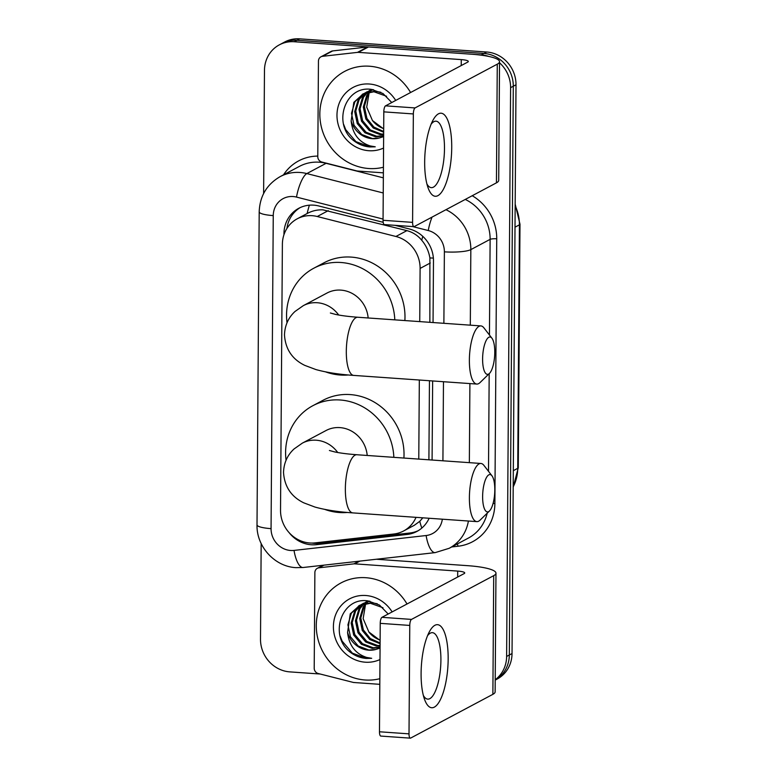 <?xml version="1.0" encoding="UTF-8"?>
<svg xmlns="http://www.w3.org/2000/svg" width="777" height="777" viewBox="0 0 777 777"><rect width="100%" height="100%" fill="white"/><g stroke="black" fill="none" stroke-linecap="round" stroke-linejoin="round"><path stroke-width="1.17" d="M429.866 322.319L429.895 257.925C428.758 251.253 426.039 245.367 421.736 240.258C417.764 235.431 412.82 232.226 406.905 230.633L323.057 209.868C317.404 209.615 312.101 210.829 307.148 213.529A31.226 8.78 -75.8 0 1 309.382 205.177M419.735 321.61L420.104 268.424A31.226 29.04 -118 0 0 395.911 236.48L317.249 216.511A31.226 29.04 -118 0 0 312.131 215.685A31.226 29.04 -118 0 0 297.241 218.803A31.226 29.04 -118 0 0 282.381 244.289L280.526 510.227A31.226 29.04 -118 0 0 314.976 542.89L393.832 534.003A31.226 29.04 -118 0 0 403.584 530.992A31.226 29.04 -118 0 0 416.016 517.346M428.904 459.809L429.458 380.73M403.584 530.992L414.335 525.271L419.774 521.328L422.834 517.822M418.774 459.1L419.327 380.021M383.187 222.319L318.832 205.983A31.226 29.04 -118 0 0 313.704 205.157A31.226 29.04 -118 0 0 298.824 208.275A31.226 29.04 -118 0 0 283.955 233.77L283.955 234.732M286.936 228.419A31.226 29.04 62 0 1 300.194 207.595M263.617 193.541L264.471 70.338A31.226 29.04 62 0 1 279.341 44.852A31.226 29.04 62 0 1 294.221 41.735L481.274 54.895A31.226 29.04 62 0 1 488.82 56.449M499.524 62.782A31.226 29.04 62 0 1 510.596 87.665L506.623 656.439A31.226 29.04 62 0 1 495.221 679.729M320.192 674.018L289.821 671.882A31.226 29.04 62 0 1 260.499 639.112L261.169 543.55M279.341 44.852L284.751 41.968A31.226 29.04 62 0 1 299.64 38.85L486.684 52.01L483.984 53.458A31.226 29.04 62 0 1 513.296 86.218L509.323 654.992A31.226 29.04 62 0 1 495.221 680.069A31.226 29.04 62 0 0 509.323 654.992L513.296 86.218A31.226 29.04 62 0 0 483.984 53.458L296.931 40.287L483.984 53.458L481.274 54.895M282.041 43.405A31.226 29.04 62 0 1 296.931 40.287A31.226 29.04 62 0 0 282.041 43.405M433.051 322.542L433.479 260.887A31.226 29.04 -118 0 0 409.285 228.953L395.046 225.34M432.09 460.033L432.643 380.953M289.122 532.653A31.226 29.04 -118 0 0 316.472 544.667L407.158 534.45A31.226 29.04 -118 0 0 416.909 531.429A31.226 29.04 -118 0 0 429.118 518.269M418.24 530.672A31.226 29.04 62 0 1 409.858 533.003L319.172 543.23A31.226 29.04 62 0 1 311.684 543.065M486.684 52.01A31.226 29.04 62 0 1 516.006 84.78L512.033 653.554A31.226 29.04 62 0 1 497.173 679.049L495.221 680.089M383.42 167.22A52.049 48.397 62 0 1 368.706 168.512A52.049 48.397 62 0 1 321.445 127.35A52.049 48.397 62 0 1 344.609 71.416A52.049 48.397 62 0 1 369.425 66.22A52.049 48.397 62 0 1 410.596 92.502M365.103 93.065L359.197 99.485L355.779 111.033L358.323 122.989L366.054 132.216L376.796 136.286L383.644 135.703M380.856 92.278L374.97 91.191L363.393 93.735L353.826 102.35L351.146 120.901A23.524 21.873 62 0 0 372.29 138.685A23.524 21.873 62 0 0 379.244 138.015L383.634 136.606M364.53 93.279L358.129 100.058L354.71 111.597L357.245 123.562L364.976 132.789L375.718 136.859L383.634 135.956M386.567 96.261L373.892 91.764L362.325 94.308M367.482 92.346L363.5 97.203L360.081 108.741L362.616 120.707L370.347 129.934L381.089 134.003L383.653 134.062M366.87 92.502L362.422 97.776L359.003 109.314L361.548 121.27L369.269 130.497L380.021 134.576L383.644 134.567M362.859 94.027L354.904 101.777L351.486 113.316L354.03 125.272L361.752 134.499L372.494 138.568L379.244 138.015M372.62 89.549L365.044 92.939M367.162 91.744L365.608 92.706M373.552 89.705L366.618 92.016M371.455 89.452L369.901 90.423M369.405 90.773L367.948 91.929M370.911 89.734L369.337 90.656M368.832 90.996L367.356 92.104M371.775 90.064L370.425 91.404M369.998 91.89L367.793 94.92L364.374 106.459L366.919 118.415L373.873 127.069L383.673 131.488M371.173 90.219L369.794 91.511M369.357 91.977L366.715 95.484L363.296 107.032L365.841 118.988L373.271 128.001L383.663 132.216M383.692 128.574A23.524 21.873 62 0 1 372.445 120.522L383.683 128.953M391.763 102.525L382.993 93.531L371.406 89.384C344.93 85.295 332.362 124.126 353.428 140.423C358.401 144.318 363.898 146.494 369.91 146.95L375.252 146.814L370.202 145.94C358.877 142.201 352.525 133.848 351.146 120.901M383.556 148.048A33.935 31.556 62 0 1 368.832 150.719A33.935 31.556 62 0 1 336.975 115.113A33.935 31.556 62 0 1 369.298 84.013A33.935 31.556 62 0 1 395.707 100.427M372.445 120.522L366.705 107.148L369.094 93.007M343.657 124.427L345.726 129.662L355.915 141.637L370.037 146.892L375.252 146.814M424.669 161.927A41.637 13.248 -86 0 1 432.896 120.386A41.637 13.248 -86 0 1 451.728 147.523A41.637 13.248 -86 0 1 442.919 190.122A41.637 13.248 -86 0 1 428.137 187.985A41.637 13.248 -86 0 1 424.669 161.927M426.913 183.935A33.314 10.596 94 0 0 431.313 187.636A33.314 10.596 94 0 0 444.483 148.64A33.314 10.596 94 0 0 435.994 121.173A33.314 10.596 94 0 0 431.118 124.223M383.382 172.844L357.507 171.027A5.206 4.837 -118 0 1 356.653 170.882L321.814 162.034A5.206 4.837 -118 0 1 317.783 156.711L318.453 61.062A5.206 4.837 -118 0 1 320.93 56.818L331.08 51.418A5.206 4.837 62 0 1 332.702 50.913L367.638 46.979A5.206 4.837 62 0 1 368.492 46.96L471.425 54.205A41.637 7.712 -179.6 0 1 499.533 61.694A41.637 7.712 -179.6 0 1 497.27 64.17L415.064 107.925A5.206 1.661 94 0 0 413.345 113.937L383.809 111.859A5.206 1.661 -86 0 1 385.538 105.847L467.744 62.092A10.412 1.923 0.4 0 0 468.308 61.48A10.412 1.923 0.4 0 0 461.276 59.606L358.343 52.36A5.206 4.837 -118 0 0 357.488 52.38L322.552 56.313A5.206 4.837 -118 0 0 320.93 56.818M499.533 61.694L498.708 180.361A41.637 7.712 -179.6 0 1 496.445 182.838L414.238 226.583A5.206 1.661 94 0 1 413.908 226.661A5.206 1.661 94 0 1 412.587 222.368L413.345 113.937M413.908 226.661L384.372 224.582A5.206 1.661 -86 0 1 383.051 220.289L383.809 111.859M482.604 358.925A18.735 5.963 94 0 0 489.442 373.426A18.735 5.963 94 0 0 494.774 352.437A18.735 5.963 94 0 0 491.928 338.218A18.735 5.963 94 0 0 485.8 341.268A18.735 5.963 94 0 0 482.604 358.925M489.442 373.426L480.021 382.595A29.147 9.275 -86 0 1 476.796 384.061A29.147 9.275 -86 0 1 469.376 360.033A29.147 9.275 -86 0 1 480.895 325.913A29.147 9.275 -86 0 1 483.877 327.816L491.928 338.218M368.152 317.978A29.147 27.098 -118 0 0 340.899 290.122A29.147 27.098 -118 0 0 327 293.036L303.321 305.643L295.037 311.451C288.374 317.579 284.848 325.398 284.479 334.887C285.412 349.106 292.181 359.265 304.778 365.375L315.938 369.57C326.389 372.465 338.986 374.407 353.739 375.408L476.796 384.061M348.319 374.98A57.255 53.234 62 0 1 340.307 375.029A57.255 53.234 62 0 1 325.573 371.872M287.014 322.746A57.255 53.234 62 0 1 313.801 268.22A57.255 53.234 62 0 1 341.093 262.509A57.255 53.234 62 0 1 394.794 319.852M313.801 268.22L323.951 262.82A57.255 53.234 62 0 1 351.233 257.1A57.255 53.234 62 0 1 404.866 320.561M482.624 496.484A18.735 5.963 94 0 0 489.471 510.984A18.735 5.963 94 0 0 494.803 489.996A18.735 5.963 94 0 0 491.948 475.777A18.735 5.963 94 0 0 485.819 478.826A18.735 5.963 94 0 0 482.624 496.484M489.471 510.984L480.05 520.153A29.147 9.275 -86 0 1 476.825 521.62A29.147 9.275 -86 0 1 469.395 497.591A29.147 9.275 -86 0 1 480.914 463.471A29.147 9.275 -86 0 1 483.906 465.374L491.948 475.777M367.2 455.468A29.147 27.098 -118 0 0 339.938 427.612A29.147 27.098 -118 0 0 326.039 430.526L302.36 443.123L294.085 448.941C287.412 455.069 283.896 462.878 283.518 472.377C284.45 486.596 291.22 496.756 303.817 502.855L314.986 507.06C325.427 509.955 338.034 511.897 352.777 512.888L476.825 521.62M347.358 512.461A57.255 53.234 62 0 1 339.345 512.519A57.255 53.234 62 0 1 324.621 509.353M286.053 460.237A57.255 53.234 62 0 1 312.84 405.711A57.255 53.234 62 0 1 340.132 399.99A57.255 53.234 62 0 1 393.842 457.342M312.84 405.711L322.989 400.31A57.255 53.234 62 0 1 350.281 394.59A57.255 53.234 62 0 1 403.904 458.051M421.095 673.416A41.637 13.248 -86 0 1 429.322 631.866A41.637 13.248 -86 0 1 448.164 659.013A41.637 13.248 -86 0 1 439.345 701.602A41.637 13.248 -86 0 1 424.572 699.465A41.637 13.248 -86 0 1 421.095 673.416M423.339 695.425A33.314 10.596 94 0 0 427.738 699.115A33.314 10.596 94 0 0 440.909 660.129A33.314 10.596 94 0 0 432.42 632.663A33.314 10.596 94 0 0 427.544 635.703M379.807 684.333L353.943 682.507A5.206 4.837 -118 0 1 353.088 682.371L318.24 673.523A5.206 4.837 -118 0 1 314.209 668.201L314.879 572.552A5.206 4.837 -118 0 1 317.356 568.298L323.086 565.248M376.359 559.246L467.861 565.685A41.637 7.712 -179.6 0 1 495.969 573.183A41.637 7.712 -179.6 0 1 493.706 575.66L411.499 619.405A5.206 1.661 94 0 0 409.77 625.427L380.235 623.348A5.206 1.661 -86 0 1 381.963 617.327L464.17 573.581A10.412 1.923 0.4 0 0 464.733 572.96A10.412 1.923 0.4 0 0 457.711 571.085L354.768 563.849A5.206 4.837 -118 0 0 353.914 563.859L318.978 567.802A5.206 4.837 -118 0 0 317.356 568.298M495.969 573.183L495.134 691.841A41.637 7.712 -179.6 0 1 492.88 694.327L410.664 738.072A5.206 1.661 94 0 1 410.343 738.15A5.206 1.661 94 0 1 409.013 733.857L409.77 625.427M410.343 738.15L380.808 736.072A5.206 1.661 -86 0 1 379.477 731.779L380.235 623.348M379.846 678.7A52.049 48.397 62 0 1 365.141 680.001A52.049 48.397 62 0 1 317.88 638.83A52.049 48.397 62 0 1 341.045 582.905A52.049 48.397 62 0 1 365.85 577.709A52.049 48.397 62 0 1 407.022 603.991M361.538 604.555L355.633 610.975L352.214 622.513L354.749 634.479L362.48 643.706L373.222 647.775L380.07 647.192M377.282 603.768L371.396 602.68L359.829 605.225L350.262 613.83L347.572 632.381A23.524 21.873 62 0 0 368.716 650.174A23.524 21.873 62 0 0 375.67 649.504L380.06 648.086M360.965 604.768L354.555 611.548L351.136 623.086L353.681 635.052L361.402 644.279L372.154 648.348L380.07 647.445M382.993 607.75L370.328 603.253L358.751 605.788M363.908 603.836L359.926 608.692L356.507 620.231L359.052 632.187L366.773 641.413L377.525 645.483L380.079 645.551M363.306 603.991L358.848 609.265L355.429 620.804L357.974 632.76L365.705 641.987L376.447 646.056L380.079 646.056M359.295 605.516L351.33 613.267L347.911 624.805L350.456 636.761L358.187 645.988L368.929 650.058L375.67 649.504M369.046 601.029L361.47 604.428M363.587 603.224L362.033 604.195M369.978 601.194L363.044 603.506M367.88 600.942L366.336 601.913M365.831 602.262L364.374 603.418M367.987 600.893L365.763 602.146M365.258 602.486L363.782 603.593M368.211 601.544L366.861 602.894M366.423 603.379L364.219 606.4L360.8 617.948L363.345 629.904L370.299 638.548L380.099 642.977M367.599 601.699L366.22 603.001M365.782 603.467L363.15 606.973L359.732 618.511L362.267 630.477L369.706 639.49L380.089 643.706M380.118 640.063A23.524 21.873 62 0 1 368.881 632.012L380.118 640.442M388.189 614.015L379.419 605.011L367.842 600.874C341.356 596.785 328.797 635.615 349.854 651.913C354.836 655.807 360.324 657.983 366.346 658.44L371.688 658.304L366.627 657.429C355.303 653.69 348.951 645.337 347.572 632.381M379.982 659.537A33.935 31.556 62 0 1 365.258 662.198A33.935 31.556 62 0 1 333.401 626.592A33.935 31.556 62 0 1 365.724 595.503A33.935 31.556 62 0 1 392.132 611.917M368.881 632.012L363.141 618.628L365.52 604.496M340.083 635.916L342.152 641.151L352.34 653.127L366.462 658.381L371.688 658.304M328.253 210.654L317.249 216.511M288.005 226.845A31.226 5.779 -179.6 0 1 287.208 226.738M433.381 258.09A31.226 5.779 -179.6 0 1 429.895 257.925M421.736 240.258A31.226 8.78 -75.8 0 1 422.775 236.344M421.824 528.078A31.226 10.791 -96.4 0 1 419.774 521.328M406.905 230.633L395.911 236.48M430.273 263.005L420.104 268.424M383.061 219.065L296.503 197.086A20.824 19.357 -118 0 0 293.084 196.532A20.824 19.357 -118 0 0 273.251 215.608L271.066 528.642A20.824 19.357 -118 0 0 290.608 550.485A20.824 19.357 -118 0 0 294.036 550.417L426.126 535.528A20.824 19.357 -118 0 0 442.346 519.191M280.147 176.632A41.637 38.714 62 0 1 299.99 172.475A41.637 38.714 62 0 1 306.828 173.582L326.107 163.316A41.637 38.714 -118 0 0 319.279 162.208A41.637 38.714 -118 0 0 299.427 166.375L280.147 176.632C266.773 184.421 259.79 196.163 259.197 211.859A20.824 3.856 0.4 0 0 273.251 215.608M259.197 211.859L257.012 524.893C256.381 546.406 274.572 566.618 295.92 567.647L303.127 567.501A20.824 7.197 -96.4 0 1 294.036 550.417M283.508 174.844A46.843 43.551 62 0 1 317.783 156.09M472.231 195.726A46.843 43.551 62 0 1 496.736 238.801L494.881 503.496A46.843 43.551 62 0 1 457.964 546.25L451.69 546.959M510.596 87.665L516.006 84.78M294.221 41.735L299.64 38.85M506.623 656.439L512.033 653.554M445.969 209.703A41.637 38.714 62 0 1 470.833 249.621L490.122 239.355A41.637 38.714 -118 0 0 465.248 199.436M296.503 197.086A20.824 5.857 -75.8 0 1 306.828 173.582L383.236 192.978M383.343 177.846L326.107 163.316A5.206 1.467 104.2 0 0 326.311 163.18M468.405 521.027A41.637 38.714 62 0 1 449.174 548.3L468.453 538.034A41.637 38.714 -118 0 0 487.189 513.199M443.881 323.31L444.376 251.835A20.824 3.856 0.4 0 0 470.833 249.621L470.308 325.165M469.9 383.576L469.347 462.655M488.5 471.318L489.18 373.688M489.452 335.023L490.122 239.355A5.206 0.962 -179.6 0 1 496.736 238.801M444.376 251.835A20.824 19.357 -118 0 0 428.253 230.536L412.626 226.573M442.919 460.8L443.473 381.721M493.074 503.428A5.206 0.962 -179.6 0 1 494.881 503.496M457.964 546.25A5.206 1.797 83.6 0 0 457.371 543.939M303.127 567.501L435.217 552.612A20.824 7.197 -96.4 0 1 426.126 535.528M428.253 230.536A20.824 5.857 -75.8 0 1 432.041 217.113M257.012 524.893A20.824 3.856 0.4 0 0 271.066 528.642M409.858 533.003L407.158 534.45M319.172 543.23L316.472 544.667M515.015 227.175L519.424 224.825A10.412 1.923 0.4 0 0 519.988 224.213L518.288 467.705A10.412 1.923 -179.6 0 1 517.725 468.327L519.424 224.825A41.637 38.714 -118 0 0 515.161 205.74M513.199 486.8A41.637 38.714 -118 0 0 517.725 468.327L513.315 470.677M496.445 182.838L497.27 64.17M383.051 220.289L412.587 222.368M461.237 65.559L461.276 59.606M368.492 46.96L358.343 52.36M385.538 105.847L415.064 107.925M357.488 52.38L367.638 46.979M332.702 50.913L322.552 56.313M338.685 315.015A29.147 27.098 -118 0 0 317.21 302.729A29.147 27.098 -118 0 0 303.321 305.643M330.371 312.995L335.382 314.364C340.948 315.588 348.426 316.55 357.828 317.249A29.147 9.275 94 0 0 346.309 351.369A29.147 9.275 94 0 0 353.739 375.408M337.723 452.505A29.147 27.098 -118 0 0 316.258 440.219A29.147 27.098 -118 0 0 302.36 443.123M329.409 450.485L334.421 451.855C339.986 453.078 347.465 454.04 356.876 454.739A29.147 9.275 94 0 0 345.357 488.859A29.147 9.275 94 0 0 352.777 512.888M492.88 694.327L493.706 575.66M379.477 731.779L409.013 733.857M457.663 577.039L457.711 571.085M359.926 561.101L354.768 563.849M381.963 617.327L411.499 619.405M353.914 563.859L358.887 561.217M323.951 565.151L318.978 567.802M307.527 213.325L297.241 218.803M435.217 552.612L449.174 548.3M518.288 467.705L513.199 487.266M515.17 204.108L519.988 224.213M357.828 317.249L480.895 325.913M356.876 454.739L480.914 463.471M367.346 601.223L367.968 600.893"/></g></svg>
